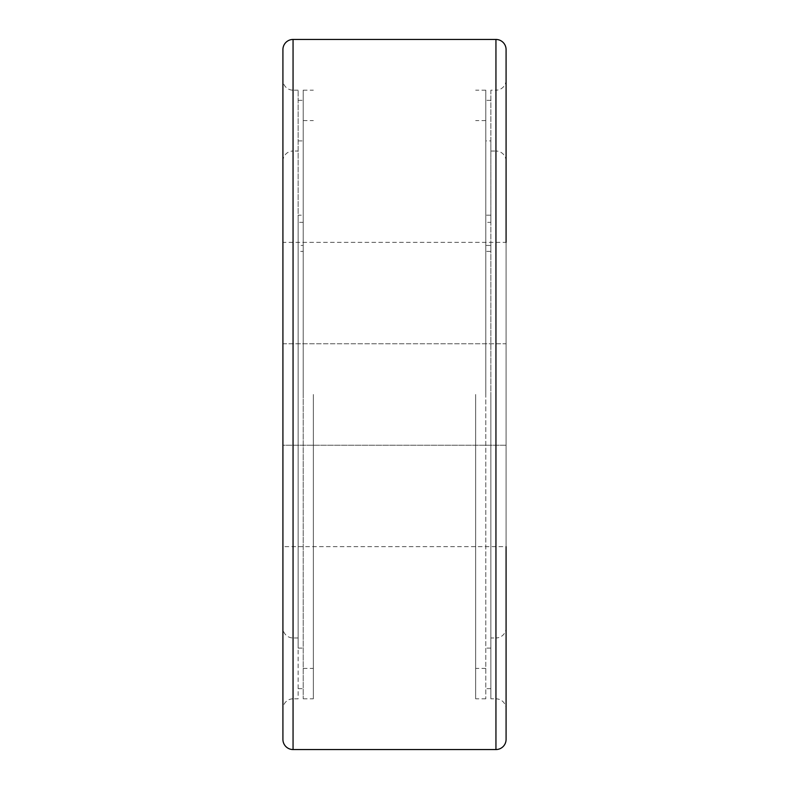 <?xml version="1.0" encoding="UTF-8"?>
<svg xmlns="http://www.w3.org/2000/svg" width="789" height="789" viewBox="0 0 789 789"><rect width="100%" height="100%" fill="white"/><g stroke="black" fill="none" stroke-linecap="round" stroke-linejoin="round"><path stroke-width="0.59" stroke-dasharray="3.94 2.96" d="M298.134 90.173L293.054 90.173L293.054 394.5L293.054 90.173A10.149 10.149 0 0 1 282.916 80.024L282.916 708.976A10.149 10.149 0 0 1 293.054 698.827L293.054 394.5L293.054 698.827L298.134 698.827L298.134 90.173L298.134 394.5L298.134 100.311L298.134 394.5L298.134 245.438L303.203 245.438L303.203 394.5L303.203 90.173L303.203 698.827L303.203 140.896L303.203 215.17L298.134 215.17L298.134 648.104L298.134 251.395L303.203 251.395L303.203 245.438M313.341 394.5L313.341 698.827L313.341 394.5M282.916 161.183A10.149 10.149 0 0 1 293.054 151.034L293.054 637.966A10.149 10.149 0 0 1 282.916 627.817L282.916 161.183M282.916 394.5L282.916 80.024M490.866 698.827L490.866 394.5L490.866 698.827L495.946 698.827L495.946 394.5L495.946 698.827A10.149 10.149 0 0 1 506.084 708.976L506.084 627.817A10.149 10.149 0 0 1 495.946 637.966L495.946 749.55M506.084 80.024A10.149 10.149 0 0 1 495.946 90.173L495.946 394.5L495.946 90.173L490.866 90.173L490.866 688.689L490.866 151.034L490.866 222.35L485.797 222.35L485.797 215.17L490.866 215.17L490.866 140.896L485.797 140.896L485.797 215.17M485.797 245.438L485.797 251.395L490.866 251.395L490.866 394.5L490.866 245.438L485.797 245.438L485.797 698.827L485.797 140.896M475.659 394.5L475.659 698.827L475.659 394.5M485.797 251.395L485.797 222.35M490.866 151.034L495.946 151.034L495.946 394.5L495.946 151.034A10.149 10.149 0 0 1 506.084 161.183M506.084 546.669L506.084 445.223L282.916 445.223L282.916 546.669L506.084 546.669L506.084 242.331L282.916 242.331L282.916 343.777L506.084 343.777L506.084 242.331L506.084 546.669M490.866 90.173L490.866 140.896M490.866 245.438L490.866 251.395M490.866 222.35L490.866 215.17M485.797 394.5L485.797 90.173L485.797 394.5M298.134 251.395L298.134 245.438M303.203 215.17L303.203 222.35L298.134 222.35M506.084 445.223L282.916 445.223L282.916 343.777L506.084 343.777L506.084 445.223M282.916 546.669L282.916 242.331M506.084 49.599L506.084 739.401M282.916 739.401L282.916 49.599M303.203 222.35L303.203 251.395M298.134 215.17L298.134 698.827M298.134 637.966L293.054 637.966L293.054 39.45M293.054 749.55L293.054 151.034L298.134 151.034M495.946 39.45L495.946 637.966L490.866 637.966M298.134 100.311L303.203 100.311M303.203 90.173L313.341 90.173M303.203 668.391L313.341 668.391M298.134 648.104L303.203 648.104M490.866 688.689L485.797 688.689M485.797 698.827L475.659 698.827M485.797 120.609L475.659 120.609M490.866 648.104L485.797 648.104M485.797 668.391L475.659 668.391M485.797 90.173L475.659 90.173M490.866 100.311L485.797 100.311M298.134 140.896L303.203 140.896M303.203 120.609L313.341 120.609M303.203 698.827L313.341 698.827M298.134 688.689L303.203 688.689"/><path stroke-width="1.18" d="M282.916 161.183L282.916 739.401A10.149 10.149 0 0 0 293.054 749.55L495.946 749.55L495.946 39.45A10.149 10.149 0 0 1 506.084 49.599L506.084 242.331M282.916 394.5L282.916 49.599A10.149 10.149 0 0 1 293.054 39.45L293.054 749.55M506.084 627.817L506.084 739.401A10.149 10.149 0 0 1 495.946 749.55M506.084 546.669L506.084 708.976M282.916 708.976L282.916 627.817M293.054 39.45L495.946 39.45"/></g></svg>
